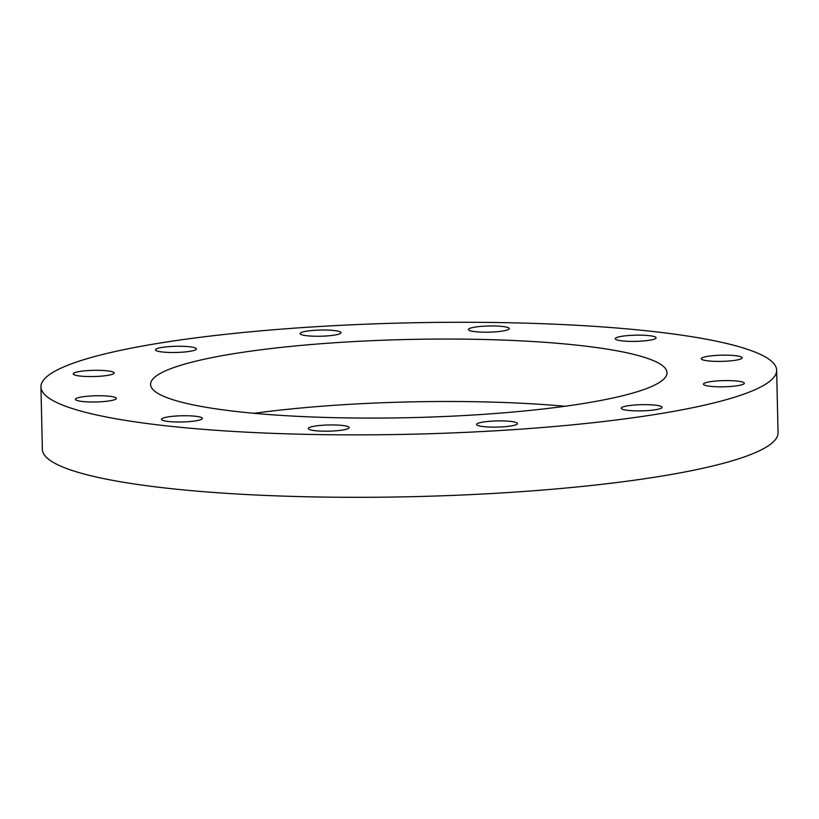 <?xml version="1.0" encoding="UTF-8"?>
<svg xmlns="http://www.w3.org/2000/svg" width="819" height="819" viewBox="0 0 819 819"><rect width="100%" height="100%" fill="white"/><g stroke="black" fill="none" stroke-linecap="round" stroke-linejoin="round"><path stroke-width="1.23" d="M308.937 427.743A20.444 3.092 178.7 0 1 331.245 424.938A20.444 3.092 178.7 0 1 349.181 427.6A20.444 3.092 178.7 0 1 328.808 431.163A20.444 3.092 178.7 0 1 308.302 428.532A20.444 3.092 178.7 0 1 308.937 427.743M477.354 425.286A20.444 3.092 178.7 0 1 476.586 424.467A20.444 3.092 178.7 0 1 496.949 420.915A20.444 3.092 178.7 0 1 517.454 423.546A20.444 3.092 178.7 0 1 499.856 427.006A20.444 3.092 178.7 0 1 477.354 425.286M627.395 410.299A20.444 3.092 178.7 0 1 621.222 408.231A20.444 3.092 178.7 0 1 641.584 404.678A20.444 3.092 178.7 0 1 662.09 407.309A20.444 3.092 178.7 0 1 649.631 410.442A20.444 3.092 178.7 0 1 627.395 410.299M718.867 386.814A20.444 3.092 178.7 0 1 703.46 384.172A20.444 3.092 178.7 0 1 723.822 380.61A20.444 3.092 178.7 0 1 744.328 383.241A20.444 3.092 178.7 0 1 718.867 386.814M727.252 361.128A20.444 3.092 178.7 0 1 701.269 358.732A20.444 3.092 178.7 0 1 721.631 355.18A20.444 3.092 178.7 0 1 742.137 357.801A20.444 3.092 178.7 0 1 727.252 361.128M650.306 340.11A20.444 3.092 178.7 0 1 628.009 341.308A20.444 3.092 178.7 0 1 615.233 338.738A20.444 3.092 178.7 0 1 635.595 335.176A20.444 3.092 178.7 0 1 656.101 337.807A20.444 3.092 178.7 0 1 650.306 340.11M508.65 329.392A20.444 3.092 178.7 0 1 486.343 332.197A20.444 3.092 178.7 0 1 468.407 329.535A20.444 3.092 178.7 0 1 488.769 325.982A20.444 3.092 178.7 0 1 509.275 328.603A20.444 3.092 178.7 0 1 508.65 329.392M340.233 331.859A20.444 3.092 178.7 0 1 341.001 332.668A20.444 3.092 178.7 0 1 320.638 336.23A20.444 3.092 178.7 0 1 300.133 333.599A20.444 3.092 178.7 0 1 317.731 330.129A20.444 3.092 178.7 0 1 340.233 331.859M190.192 346.836A20.444 3.092 178.7 0 1 196.365 348.904A20.444 3.092 178.7 0 1 176.003 352.467A20.444 3.092 178.7 0 1 155.497 349.836A20.444 3.092 178.7 0 1 167.956 346.703A20.444 3.092 178.7 0 1 190.192 346.836M98.72 370.321A20.444 3.092 178.7 0 1 114.117 372.973A20.444 3.092 178.7 0 1 93.755 376.525A20.444 3.092 178.7 0 1 73.249 373.894A20.444 3.092 178.7 0 1 98.72 370.321M90.336 396.017A20.444 3.092 178.7 0 1 116.308 398.403A20.444 3.092 178.7 0 1 95.946 401.965A20.444 3.092 178.7 0 1 75.44 399.334A20.444 3.092 178.7 0 1 90.336 396.017M167.281 417.035A20.444 3.092 178.7 0 1 189.578 415.827A20.444 3.092 178.7 0 1 202.344 418.407A20.444 3.092 178.7 0 1 181.982 421.959A20.444 3.092 178.7 0 1 161.476 419.328A20.444 3.092 178.7 0 1 167.281 417.035M564.915 406.265A258.302 39.097 -1.3 0 0 254.085 413.319M588.994 346.56A258.302 39.097 178.7 0 1 667.024 372.706A258.302 39.097 178.7 0 1 409.674 417.659A258.302 39.097 178.7 0 1 150.563 384.428A258.302 39.097 178.7 0 1 308.016 344.799A258.302 39.097 178.7 0 1 588.994 346.56M665.489 332.975A367.936 55.692 178.7 0 1 776.637 370.219A367.936 55.692 178.7 0 1 410.053 434.254A367.936 55.692 178.7 0 1 40.95 386.916A367.936 55.692 178.7 0 1 265.233 330.456A367.936 55.692 178.7 0 1 665.489 332.975M40.95 386.916L42.363 449.355A367.936 55.692 -1.3 0 0 411.476 496.693A367.936 55.692 -1.3 0 0 778.05 432.657L776.637 370.219"/></g></svg>
